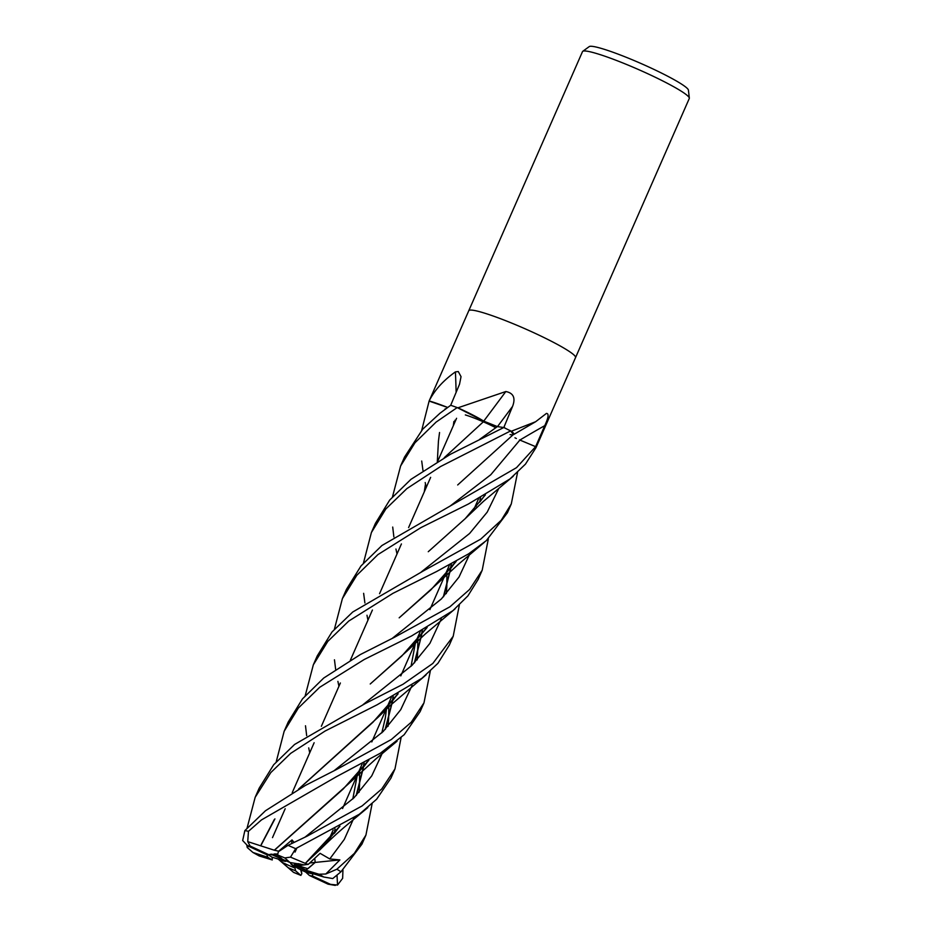 <?xml version="1.0" encoding="UTF-8"?>
<svg xmlns="http://www.w3.org/2000/svg" width="932" height="932" viewBox="0 0 932 932"><rect width="100%" height="100%" fill="white"/><g stroke="black" fill="none" stroke-linecap="round" stroke-linejoin="round"><path stroke-width="1.4" d="M536.051 447.523L535.923 447.838A58.308 6.093 -156.3 0 0 535.62 446.661L519.858 440.079A984.518 780.946 147.8 0 1 544.754 425.656L535.62 446.661L519.485 439.881M510.06 434.615C514.813 435.291 514.755 433.893 509.897 430.409M504.655 427.66L497.385 426.588L483.883 421.206M484.221 421.334L457.228 407.599A58.308 6.093 -156.3 0 0 450.704 405.28L439.974 413.249L422.72 429.163L404.523 457.076M495.836 427.753A26.236 2.738 -156.3 0 0 483.289 421.812A26.236 2.738 -156.3 0 0 465.336 414.926M278.54 855.844L274.439 853.933L277.2 854.003L268.707 854.667A26.236 2.738 -156.3 0 0 265.783 854.26L247.667 845.825L242.67 840.513L244.86 830.598L265.48 810.747L305.475 785.373L336.301 769.611L391.312 739.53L411.198 722.288L423.99 702.833L420.099 711.698L404.173 734.719L380.338 753.219L336.312 776.764L261.438 819.939L248.448 831.321A58.308 6.093 -156.3 0 0 244.86 830.598M298.089 863.649L304.17 864.896L300.104 865.42L298.089 863.649M372.113 803.757L365.927 835.095L354.358 853.374L336.883 869.23L325.804 874.006L339.889 859.91L315.191 862.426L314.76 858.43L315.179 862.426L307.898 868.706L294.326 864.558L300.104 865.42M337.524 885.051L330.51 884.352L312.395 875.929L312.919 873.68L312.103 873.435M294.617 866.212L295.013 868.053L290.633 863.638L298.345 868.624L305.603 872.003A26.236 2.738 -156.3 0 0 307.199 872.503A26.236 2.738 -156.3 0 0 312.896 873.797M575.533 357.608A58.308 6.093 -156.3 0 0 575.545 357.585L689.272 98.489A58.308 6.093 -156.3 0 0 689.331 98.116A58.308 6.093 -156.3 0 0 655.72 77.472A58.308 6.093 -156.3 0 0 597.727 53.87A58.308 6.093 -156.3 0 0 582.745 51.33A58.308 6.093 -156.3 0 0 582.5 51.621L468.773 310.717A58.308 6.093 -156.3 0 0 468.761 310.74M575.545 357.585A58.308 6.093 -156.3 0 0 543.484 337.302A58.308 6.093 -156.3 0 0 483.988 312.966A58.308 6.093 -156.3 0 0 468.773 310.717A58.308 6.093 -156.3 0 1 483.988 312.966A58.308 6.093 -156.3 0 1 543.484 337.302A58.308 6.093 -156.3 0 1 575.545 357.585L535.935 447.803M689.331 98.116L688.422 90.148A54.266 5.674 -156.3 0 0 657.153 70.937A54.266 5.674 -156.3 0 0 603.167 48.965A54.266 5.674 -156.3 0 0 589.234 46.6L582.745 51.33M429.372 401.005A967.311 842.691 133.5 0 0 429.372 400.492L429.139 400.993A58.308 6.093 -156.3 0 0 429.116 401.075L447.651 407.447A42.744 4.474 -156.3 0 0 429.372 401.005A7.887 0.827 23.7 0 1 429.139 400.993L429.372 400.492C434.86 389.832 443.539 380.291 455.41 371.891L458.276 371.542L461.037 376.656L459.523 384.24L450.704 405.28A58.308 6.093 -156.3 0 1 457.88 407.832L505.831 391.533C513.497 393.048 515.745 398.011 512.565 406.41L503.804 427.532A58.308 6.093 -156.3 0 1 511.272 431.26L535.644 421.718L546.455 413.4M546.385 413.435C549.088 413.435 548.54 417.513 544.754 425.656M447.651 407.447L429.139 401.086L447.616 407.47M516.375 438.494L514.942 437.807M513.171 434.696A42.744 4.474 -156.3 0 0 513.637 434.545A42.744 4.474 -156.3 0 0 511.726 431.528A967.311 767.304 147.8 0 1 512.204 431.236M483.79 421.066A985.928 50.398 128.3 0 0 505.831 391.533M497.408 426.565L479.654 439.356L497.408 426.565M495.172 425.982L493.89 425.54M493.494 425.4L489.51 423.804M483.964 421.229L479.328 418.503A42.744 4.474 -156.3 0 0 458.567 408.111A967.311 49.454 128.3 0 0 458.859 407.727M458.567 408.111A7.887 0.827 23.7 0 1 457.88 407.832M363.48 562.986L371.39 532.545L385.848 508.954L406.888 488.601L440.545 466.548L510.608 430.922L513.427 434.475L510.62 430.933A58.308 6.093 -156.3 0 0 503.793 427.52L450.505 454.233L410.954 479.339L389.704 500.053L375.421 523.365L371.507 532.288M456.121 392.384A985.928 858.908 133.5 0 0 455.41 371.891M479.328 418.503L457.228 407.599L484.069 421.252M283.899 859.921L270.816 854.225M271.457 854.131L282.384 859.222M281.953 862.286L278.249 859.094L281.953 862.286A26.236 2.738 -156.3 0 0 295.013 868.053M267.787 854.469A26.236 2.738 -156.3 0 0 272.144 857.219L285.716 861.378L279.938 860.516M271.62 854.865L269.989 854.364M325.804 874.006L318.965 874.228L305.894 870.232L315.191 862.426L309.82 862.974M295.537 864.43L294.326 864.558M294.5 865.047L306.115 870.069M308.678 871.839L294.069 865.047M305.603 872.003L309.471 875.509L328.076 884.165L335.264 885.4M278.249 859.094L288.233 867.715A26.236 2.738 -156.3 0 0 295.584 870.791L294.395 865.199M266.587 854.283L267.845 857.289A26.236 2.738 -156.3 0 0 272.284 859.956L272.144 857.219M488.345 538.871L482.193 570.233L469.612 589.455L449.9 606.814L394.457 637.29L360.381 654.532L323.73 678.03L302.492 698.86L288.209 722.044L284.144 731.305L298.333 708.052L319.664 687.315L364.237 659.495L411.513 635.997L452.882 610.681L467.911 595.874L478.233 579.261M276.256 761.677L284.144 731.317M459.336 605.066L453.208 636.253L432.821 663.456L403.02 684.263L365.111 703.613L294.57 744.47L273.67 764.764L259.154 788.227L255.193 797.244M247.108 827.977L255.17 797.303L270.793 772.581L290.668 753.371L325.07 731.049L377.087 704.802L421.975 678.24L437.947 663.293L449.364 645.026M342.941 870.045L342.65 878.34L337.535 885.051L337.011 875.148M309.727 752.811L309.005 749.363M308.923 748.92L308.713 747.883M306.675 735.674L305.486 725.772M305.23 695.645L313.327 664.831L327.808 641.379L348.731 621.073L392.943 593.335L436.572 571.537L468.61 553.841L486.353 540.607L507.439 512.716M517.563 472.373L511.295 503.932L501.276 520.207L480.714 539.15L423.431 570.885L352.704 612.033L332.025 631.943L317.218 655.953L313.327 664.831M392.5 496.803L400.62 465.965L414.985 442.747L436.071 422.114L457.181 407.575M430.281 671.168L423.99 702.833M334.437 629.088L342.393 598.6L356.816 575.277L377.926 554.598L420.915 527.617L468.412 504.002L509.921 478.99L525.462 464.124L535.947 447.756A58.308 6.093 -156.3 0 0 535.62 446.661L516.538 467.643L381.91 545.523L361.022 565.91L346.436 589.385L342.393 598.612M305.894 870.232A26.236 2.738 -156.3 0 1 310.333 872.888L323.777 877.012L332.759 878.561L340.961 871.804L361.966 844.124M401.086 737.713L394.982 768.912L381.747 788.961L362.129 805.912L307.047 836.19L287.988 845.359L278.377 851.732L277.538 854.959L282.594 859.397A26.236 2.738 -156.3 0 1 289.945 862.473L284.784 857.929L290.504 857.137L295.654 848.656L359.263 814.277L376.656 799.213L390.916 778.185L394.982 768.912M519.835 440.032L535.62 446.661M278.144 859.059L293.394 872.247A46.647 4.87 -156.3 0 0 300.64 875.218L295.584 870.791M426.856 627.632L401.808 656.012L370.237 683.995L407.133 650.99L427.159 627.457M443.667 596.538L450.692 568.683M450.738 568.38L451.333 564.081M455.177 421.45L454.933 420.239M443.352 596.864L450.494 568.916M450.54 568.613L451.181 564.163M453.313 425.703L453.896 421.485M363.026 704.662L412.142 665.203L429.908 643.36L441.29 618.895L429.908 643.36L412.142 665.203L363.026 704.662M446.312 593.626L446.812 586.892L446.312 593.626M446.847 586.193L446.882 573.18L446.847 586.193M446.871 572.994L446.812 571.06L446.871 572.994M437.318 461.631L438.436 441.22L437.318 461.631M438.494 440.708L439.543 432.506L438.494 440.708M444.972 409.416L445.181 408.81L444.972 409.416M334.32 833.429L334.961 828.967M334.495 833.208L335.101 828.886M428.266 551.709L465.161 518.705L485.421 494.845M338.945 686.232L338.211 682.853M338.13 682.492L337.897 681.362M335.648 669.339L334.46 659.798M330.615 837.961L330.58 835.853L330.615 837.961M421.311 571.933L469.6 533.465L487.191 512.157L498.783 488.45L487.191 512.157L469.6 533.465L421.311 571.933M274.486 850.275L247.737 841.619L248.448 831.321M274.404 850.135L348.918 783.462L368.921 760.174M385.44 729.173L392.605 700.946M392.652 700.678L393.211 696.379M397.009 553.957L396.275 550.614M396.193 550.183L395.949 549.03M393.875 536.937L392.71 527.069M294.093 842.388L292.031 839.93L278.633 851.207L274.451 850.217L343.232 788.973L368.583 760.361M385.114 729.523L392.442 701.155M392.477 700.899L393.059 696.46M444.249 457.694L483.988 421.217M304.939 837.216L354.043 797.734L371.763 775.855L383.168 751.355L371.763 775.855L354.043 797.734L304.939 837.216M388.05 726.343L388.586 719.562L388.05 726.343M388.632 718.793L388.83 705.501L388.632 718.793M388.819 705.314L388.76 703.311L388.819 705.314M425.353 484.791L424.293 491.805M422.208 630.265L421.555 634.715M421.509 635.007L414.344 662.932M397.801 693.921L372.905 722.288L298.881 788.95M274.917 818.902L261.333 844.707M261.17 844.66L274.276 819.589M298.531 789.148L377.891 717.465L398.139 693.746M414.635 662.629L421.683 634.785M421.73 634.494L422.347 630.183M248.518 846.221L247.236 847.503L246.84 845.394M426.215 487.448L425.493 483.976M425.411 483.603L425.202 482.555M422.965 470.462L421.707 461.025M421.718 430.293L429.116 401.075M334.157 770.648L383.192 731.492L400.737 709.66L412.142 685.358M417.163 659.914L417.583 653.553M417.618 652.75L417.839 639.48M417.827 639.27L417.792 637.162M339.889 859.91L329.765 858.943L320.095 853.328L308.271 864.36L305.277 863.405M329.765 858.943L344.304 839.394L353.962 817.842M359.076 792.34L359.519 785.769M359.554 785.082L359.601 772.08M359.589 771.871L359.542 769.855M450.307 505.925L490.78 474.749L519.87 440.079M305.347 863.347L339.656 826.346M356.14 795.544L363.235 767.723M363.294 767.409L363.946 762.958M513.427 434.475L457.682 484.966M305.207 863.416L319.781 849.949L339.947 826.171M356.443 795.229L363.433 767.479M363.48 767.176L364.097 762.877M305.37 863.393L290.504 857.137M367.954 620.153L367.243 616.623M367.161 616.203L366.987 615.248M364.901 602.981L363.631 593.323M392.337 638.303L441.372 598.938L458.998 577.071L470.404 552.641M476.089 506.565L476.042 504.48M399.176 617.834L430.98 589.77L455.841 561.612M479.77 502.057L480.388 497.618M399.176 617.823L436.129 584.748L456.179 561.425M479.945 501.847L480.528 497.548M301.257 869.975L301.828 873.832L300.64 869.684M267.845 857.289L252.922 852.465L259.213 855.949L272.284 859.956M296.854 848.073L295.036 852.069M252.922 852.465L247.236 847.503M268.707 854.667L250.102 846.011L247.737 841.619M308.271 864.36L304.158 864.896L289.945 862.473M301.828 873.832L300.64 875.218M291.6 843.588L292.031 839.93M309.471 875.509A26.236 2.738 -156.3 0 0 312.395 875.929M288.233 867.715L293.394 872.247M497.513 426.576A984.518 50.328 128.3 0 0 512.565 406.41M340.961 871.804A58.308 6.093 -156.3 0 0 336.883 869.23M295.654 848.656A58.308 6.093 -156.3 0 0 287.988 845.359M254.401 853.176A46.647 4.87 -156.3 0 0 259.213 855.949M250.102 846.011A46.647 4.87 -156.3 0 0 247.667 845.825M284.784 857.929A46.647 4.87 -156.3 0 0 277.538 854.959M328.076 884.165A46.647 4.87 -156.3 0 0 330.51 884.352M323.777 877.012A46.647 4.87 -156.3 0 0 318.965 874.228M328.635 840.28L333.167 829.958L328.635 840.28M342.568 808.522L357.562 774.387L342.568 808.522M357.725 774.003L362.152 763.925L357.725 774.003M371.798 741.93L386.733 707.924L371.798 741.93M386.897 707.563L391.37 697.357L386.897 707.563M400.783 675.91L415.684 641.973L400.783 675.91M415.87 641.554L420.379 631.267L415.87 641.554M429.873 609.633L444.902 575.405L429.873 609.633M445.065 575.044L449.434 565.083L445.065 575.044M474.108 508.86L478.629 498.573L474.108 508.86M429.163 400.935L468.773 310.717M513.637 434.545L535.644 421.718M272.494 837.623L285.18 808.72L272.494 837.623M292.24 792.643L314.142 742.734L292.24 792.643M321.365 726.284L340.378 682.993L321.365 726.284M350.339 660.275L372.404 610.029L350.339 660.275M379.557 593.719L401.412 543.938L379.557 593.719M408.589 527.605L430.642 477.359L408.589 527.605M437.621 461.457L456.575 418.282L437.621 461.457M482.193 570.233L478.163 579.413M453.208 636.253L449.166 645.48M511.295 503.944L507.392 512.833M365.927 835.095L361.942 844.171M407.133 650.99L425.225 634.04L455.072 608.876M465.161 518.705L483.405 501.404L513.276 476.217M484.955 495.102L480.213 501.498M348.918 783.462L375.922 758.893L397.032 741.231M386.57 708.297L385.3 718.094L381.829 732.843M368.443 760.442L364.132 766.349M377.891 717.465L390.776 705.011L426.064 674.896M415.532 642.323L411.059 666.298M397.649 694.002L392.966 700.282M357.34 774.876L352.809 798.992M339.493 826.428L334.751 832.882M319.781 849.949C333.633 836.284 341.345 829.562 351.387 821.29L367.814 807.613M455.69 561.693L451.146 567.868M436.129 584.748L458.8 563.965L484.337 542.308M300.943 875.416L293.533 872.375M404.535 457.053L400.62 465.965"/></g></svg>

